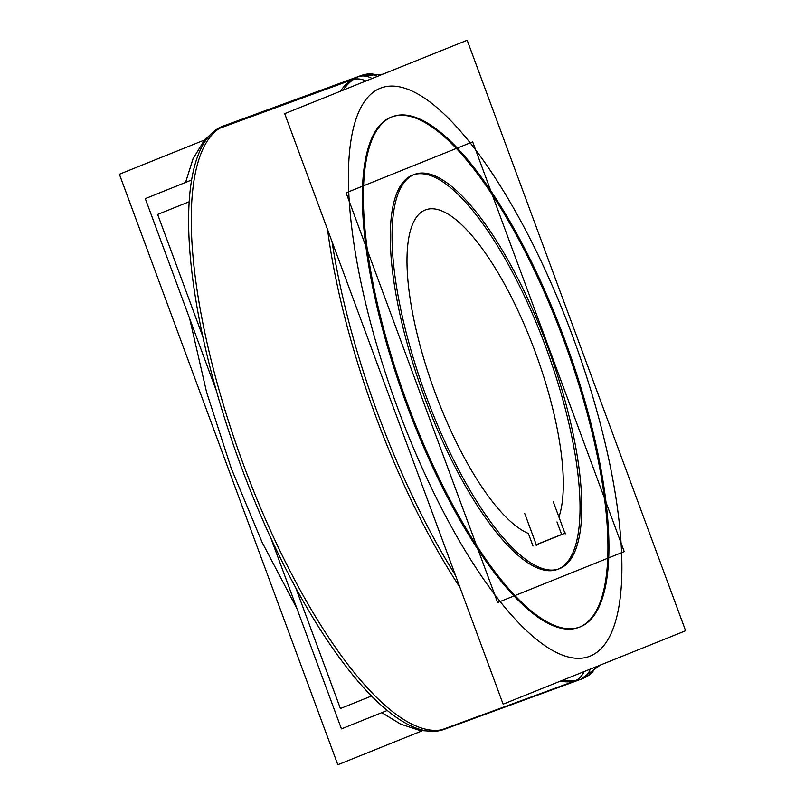 <?xml version="1.0" encoding="UTF-8"?>
<svg xmlns="http://www.w3.org/2000/svg" width="805" height="805" viewBox="0 0 805 805"><rect width="100%" height="100%" fill="white"/><g stroke="black" fill="none" stroke-linecap="round" stroke-linejoin="round"><path stroke-width="1.21" d="M391.633 116.987A271.818 84.857 -110.1 0 0 390.858 117.278A271.818 84.857 69.9 0 0 405.931 402.651A271.818 84.857 69.9 0 0 578.684 627.437M579.177 627.246A271.818 84.857 69.9 0 0 579.459 627.135A271.818 84.857 -110.1 0 0 564.677 342.558A271.818 84.857 -110.1 0 0 392.126 116.806M557.432 569.427A210.045 65.577 69.9 0 1 423.943 395.738A210.045 65.577 69.9 0 1 412.291 175.218A210.045 65.577 -110.1 0 1 412.885 174.987M413.78 174.685A210.045 65.577 -110.1 0 1 546.726 349.642A210.045 65.577 -110.1 0 1 558.308 569.085A210.045 65.577 -110.1 0 0 546.726 349.642A210.045 65.577 -110.1 0 0 413.78 174.685M561.628 534.47L556.99 521.912L561.628 534.47L536.261 544.673L561.628 534.47M528.342 533.433L532.99 545.991L528.342 533.433A172.974 54.005 -110.1 0 1 409.966 297.649A172.974 54.005 -110.1 0 1 487.488 256.121A172.974 54.005 -110.1 0 1 558.942 517.041A172.974 54.005 -110.1 0 0 487.488 256.121A172.974 54.005 -110.1 0 0 409.966 297.649A172.974 54.005 -110.1 0 0 528.342 533.433M422.152 730.819L337.818 764.75L119.382 174.242L204.762 139.899M270.701 537.649L341.441 728.877L387.346 710.413M216.223 390.375L145.292 198.634L191.499 180.038M585.215 624.278A271.818 84.857 -110.1 0 1 579.681 627.065A271.818 84.857 -110.1 0 1 406.475 401.041A271.818 84.857 -110.1 0 1 392.629 116.624A271.818 84.857 -110.1 0 1 396.986 115.427M387.094 119.412A271.818 84.857 -110.1 0 1 392.629 116.624A271.818 84.857 -110.1 0 1 565.835 342.648A271.818 84.857 -110.1 0 1 579.681 627.065A271.818 84.857 -110.1 0 1 575.323 628.262M284.698 113.666L467.182 40.25L685.619 630.758L503.135 704.164L284.698 113.666M600.238 665.101L580.616 679.34A18.535 17.609 -111.9 0 0 590.296 669.096A18.535 17.609 68.1 0 1 580.616 679.34L589.099 674.892A18.535 17.559 -123.2 0 0 595.519 667.003M359.573 76.123L382.848 74.181L359.573 76.123L365.963 74.493A18.535 17.579 79.5 0 1 377.334 76.395M353.687 79.313A18.535 17.559 56.8 0 1 365.862 81.013M575.927 680.456A18.535 17.579 -100.5 0 0 584.038 671.622M592.289 672.618A321.245 100.293 -110.1 0 1 581.804 678.927A321.245 100.293 -110.1 0 1 576.652 680.336L439.107 730.739A321.245 100.293 -110.1 0 0 444.259 729.33A321.245 100.293 -110.1 0 1 239.558 462.211A321.245 100.293 -110.1 0 1 223.196 126.073A321.245 100.293 -110.1 0 0 216.656 129.374L354.2 78.971A321.245 100.293 -110.1 0 1 360.741 75.67A321.245 100.293 -110.1 0 1 372.816 73.708M587.318 676.009L588.344 675.626A321.245 100.293 -110.1 0 1 581.804 678.927A321.245 100.293 -110.1 0 1 562.796 680.165M364.434 74.795L365.893 74.261A321.245 100.293 -110.1 0 0 360.741 75.67A321.245 100.293 -110.1 0 0 343.041 90.19M455.459 575.283A321.245 100.293 -110.1 0 1 332.052 241.681M410.379 176.496A210.045 65.577 -110.1 0 1 414.656 174.343A210.045 65.577 -110.1 0 1 548.497 348.998A210.045 65.577 -110.1 0 1 559.193 568.783A210.045 65.577 -110.1 0 1 555.822 569.698M563.47 566.629A210.045 65.577 -110.1 0 1 559.193 568.783A210.045 65.577 -110.1 0 1 425.352 394.128A210.045 65.577 -110.1 0 1 414.656 174.343A210.045 65.577 -110.1 0 1 418.016 173.427M346.08 192.808L472.676 141.871L624.237 551.616L497.641 602.543L346.08 192.808M524.649 513.288L536.553 545.478M535.728 545.005L565.513 533.031M565.201 533.957L553.287 501.767M202.659 336.138L157.639 214.432L189.084 201.783M295.586 587.348L340.404 708.531L371.618 695.973M224.927 125.459A321.245 100.293 69.9 0 0 242.748 462.734A321.245 100.293 69.9 0 0 446.916 728.354A321.245 100.293 69.9 0 1 242.748 462.714A321.245 100.293 69.9 0 1 224.927 125.459A321.245 100.293 -110.1 0 1 225.843 125.107L358.094 76.636A321.245 100.293 -110.1 0 0 357.178 76.988L224.927 125.459M390.858 117.278A271.818 84.857 -110.1 0 1 563.923 340.525A271.818 84.857 -110.1 0 1 579.459 627.135A271.818 84.857 69.9 0 1 406.394 403.899A271.818 84.857 69.9 0 1 390.858 117.278M380.141 88.309A302.71 94.507 69.9 0 0 397.449 407.501A302.71 94.507 69.9 0 0 590.176 656.105A302.71 94.507 -110.1 0 0 572.878 336.923A302.71 94.507 -110.1 0 0 380.141 88.309A302.71 94.507 -110.1 0 1 572.878 336.923A302.71 94.507 -110.1 0 1 590.176 656.105A302.71 94.507 69.9 0 1 397.449 407.501A302.71 94.507 69.9 0 1 380.141 88.309M372.071 78.518A18.535 17.609 -111.9 0 0 358.617 76.535M357.178 76.988A321.245 100.293 69.9 0 0 340.314 91.297A321.245 100.293 69.9 0 1 357.178 76.988M327.555 229.526A321.245 100.293 69.9 0 0 459.897 587.278A321.245 100.293 69.9 0 1 327.555 229.526M446.906 728.364L579.157 679.893A321.245 100.293 69.9 0 1 560.31 681.161A321.245 100.293 69.9 0 0 579.348 679.823M580.616 679.34A18.535 17.609 -111.9 0 0 590.296 669.096M580.878 679.249L582.719 678.575L580.878 679.249M412.291 175.218A210.045 65.577 69.9 0 0 424.295 396.694A210.045 65.577 69.9 0 0 558.026 569.195M212.701 132.382L203.987 140.794L193.009 158.816L185.563 182.433L193.099 158.615L204.108 140.654L212.711 132.382M189.638 318.498L206.583 392.196L231.277 468.44L262.078 542.238L296.995 608.731L262.078 542.238L231.277 468.44L206.583 392.196L189.638 318.498M381.801 712.646L400.638 724.118L419.808 730.457L432.174 731.292L419.777 730.447L400.618 724.108L381.801 712.646M439.037 730.507L440.566 730.205M579.167 679.893L576.279 680.849M356.927 77.079L358.356 76.545M223.196 126.073L360.741 75.67L223.196 126.073M444.259 729.33L581.804 678.927L444.259 729.33"/></g></svg>
